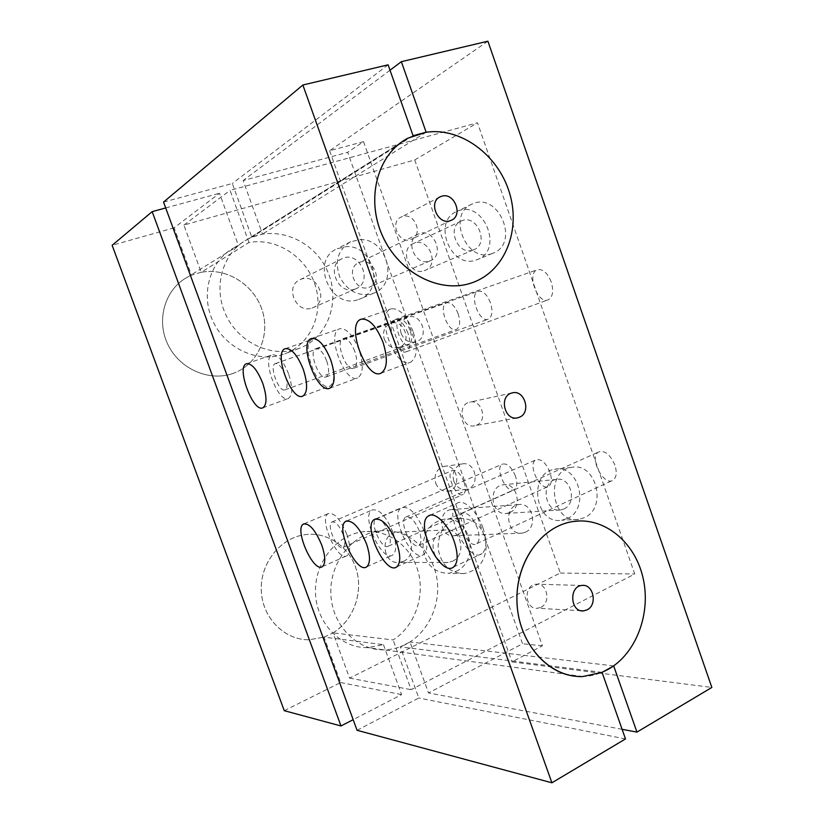 <?xml version="1.0" encoding="UTF-8"?>
<svg xmlns="http://www.w3.org/2000/svg" width="824" height="824" viewBox="0 0 824 824"><rect width="100%" height="100%" fill="white"/><g stroke="black" fill="none" stroke-linecap="round" stroke-linejoin="round"><path stroke-width="0.62" stroke-dasharray="4.12 3.09" d="M333.02 632.853L333.04 632.853C353.228 620.616 363.24 593.342 356.545 570.249C349.994 547.105 327.643 531.418 304.818 534.694C280.315 537.928 260.065 563.328 261.29 590.592C262.228 617.876 284.558 640.341 309.381 639.764L324.059 637.127L309.371 639.764C284.538 640.341 262.207 617.876 261.28 590.592C260.054 563.328 280.304 537.928 304.808 534.694C327.633 531.418 349.984 547.105 356.534 570.249C363.229 593.342 353.208 620.606 333.02 632.853L349.572 678.111L560.32 573.041L414.719 159.969L183.896 225.065L201.169 272.26C226.703 267.347 254.225 284.908 262.228 310.349C270.509 335.718 257.871 364.301 233.717 373.179C257.881 364.29 270.519 335.708 262.238 310.349C254.235 284.898 226.713 267.337 201.18 272.301L248.972 242.513C276.607 237.384 306.394 257.037 315.149 285.063C324.213 313.007 310.751 344.298 284.671 353.877C259.158 363.631 226.24 349.376 213.21 321.782C199.892 294.333 209.955 260.219 234.438 247.55L238.507 245.624L187.748 277.019C165.119 288.791 155.767 319.794 167.921 344.576C179.807 369.471 210.079 382.192 233.728 373.169C210.069 382.202 179.797 369.482 167.911 344.576C155.757 319.805 165.109 288.791 187.738 277.029L191.508 275.226M201.169 272.26L191.487 275.195L174.122 227.815L219.493 193.259L238.507 245.624M429.479 261.064L430.21 260.796C445.599 255.203 433.342 226.724 418.613 233.954C404.121 239.547 415.028 266.657 429.479 261.064M368.925 287.339L369.616 287.092C384.056 281.818 372.716 255.862 358.893 262.64C345.318 267.913 355.381 292.592 368.925 287.339M525.351 532.211C538.381 526.855 532.407 501.837 518.76 504.587C503.258 506.132 506.688 535.765 522.086 533.159L525.351 532.211M457.33 534.817C469.618 529.914 464.149 507.028 451.294 509.572C436.73 511.014 439.769 538.082 454.261 535.693L457.33 534.817M284.259 710.679L340.683 682.55L324.038 637.127L383.459 644.677L367.679 647.633C340.92 648.354 316.653 623.614 315.51 593.476C314.037 563.369 335.801 535.373 362.169 531.851C386.734 528.287 410.805 545.55 417.974 570.991C425.297 596.38 414.729 626.384 393.099 639.939L333.04 632.853M324.069 637.158L333.051 632.884M540.874 607.309C551.277 602.653 547.105 582.506 536.094 584.216C523.188 584.875 524.661 609.884 537.536 608.256L540.874 607.309M402.473 216.527L401.35 216.959C388.835 221.996 399.434 245.181 411.506 239.269C423.639 234.696 414.719 212.17 402.473 216.527M358.625 299.462L359.8 299.03C384.983 290.367 373.674 245.202 346.657 246.603L337.274 248.694C309.474 260.085 330.826 310.463 358.625 299.462M360.15 239.64C387.61 238.28 399.166 284.434 373.591 293.22C359.346 297.176 348.089 291.84 339.838 277.214C334.4 261.321 337.994 249.497 350.622 241.741L360.15 239.64M311.977 308.042L312.832 307.733C329.93 301.409 316.468 271.498 300.142 279.666C284.239 286.021 296.043 314.232 311.977 308.042M354.917 289.121L355.824 288.781C373.839 282.138 359.511 249.971 342.3 258.571C325.511 265.256 338.118 295.62 354.917 289.121M567.18 518.595C590.324 508.995 578.911 463.809 554.717 469.289C527.772 472.554 534.797 525.012 561.607 520.243L567.18 518.595M584.35 517.688L578.706 519.367C551.544 524.218 544.334 470.669 571.629 467.363C596.133 461.801 607.762 507.903 584.35 517.688M509.85 512.507C523.158 507.193 516.864 481.813 502.98 484.821C487.365 486.603 491.289 516.226 506.791 513.404L509.85 512.507M563.822 509.026C577.696 503.361 570.981 476.231 556.488 479.403C540.163 481.278 544.427 512.971 560.619 509.974L563.822 509.026M476.365 259.931L477.261 259.601C504.607 250.094 483.029 198.563 456.939 211.438C431.498 221.357 451.109 269.963 476.365 259.931M491.866 253.607C466.271 263.783 446.299 214.106 472.09 204.074C498.541 191.024 520.49 243.647 492.773 253.277L491.866 253.607M424.247 270.684L424.896 270.447C440.418 264.895 428.264 236.282 413.401 243.502C398.764 249.095 409.683 276.37 424.247 270.684M472.914 250.094L473.594 249.837C489.837 244.048 476.952 213.375 461.399 220.935C446.062 226.765 457.66 256.027 472.914 250.094M455.95 571.341C480.856 560.959 470.391 514.773 444.146 519.223L443.652 519.285C429.891 522.849 423 532.737 422.98 548.939C425.915 564.831 434.464 572.968 448.637 573.339L455.95 571.341M459.565 518.275C474.428 518.378 483.348 526.732 486.315 543.346C486.212 560.299 478.847 570.383 464.2 573.576C449.822 573.195 441.118 564.883 438.121 548.64C438.121 532.077 445.104 521.983 459.071 518.347L459.565 518.275M403.327 561.371C417.686 555.603 411.681 529.502 396.622 532.232C379.462 533.664 382.223 564.883 399.321 562.452L403.327 561.371M452.355 561.278C467.424 555.098 460.987 527.102 445.166 530.007C427.11 531.521 430.159 565.058 448.153 562.442L452.355 561.278M383.459 644.677L401.597 694.611L353.166 719.671M340.683 682.55L401.597 694.611M248.972 242.513L230.061 190.375L477.487 122.807L634.748 573.988L411.135 689.678L393.099 639.939M165.706 207.947L219.493 193.259M174.122 227.815L112.146 245.294M183.896 225.065L230.061 190.375M414.719 159.969L477.487 122.807M560.32 573.041L634.748 573.988M349.572 678.111L411.135 689.678M357.06 730.291L418.798 698.01L400.248 646.83L410.053 641.968L428.501 692.943L522.55 643.76L347.677 152.285L243.132 180.559L262.485 234.067L251.804 237.209L232.327 183.484L163.554 202.086M625.488 738.932L418.798 698.01M388.114 64.828L232.327 183.484M413.092 135.754L251.804 237.209M426.142 132.211L262.485 234.067M390.02 70.215L243.132 180.559M487.901 41.2L329.631 150.74L363.538 141.666L347.677 152.285M622.099 729.322L428.501 692.943M613.674 665.905L410.053 641.968M602.056 672.384L400.248 646.83M473.172 282.364C508.614 269.397 523.281 221.502 505.442 182.073C488.23 142.377 441.942 120.273 408.045 138.133L247.663 239.218C275.412 224.334 313.305 239.835 327.035 270.148C341.301 300.235 328.364 337.727 299.081 348.418L298.113 348.758C272.044 358.121 238.836 343.072 225.828 314.799C212.52 286.659 222.84 252.051 247.663 239.218M574.802 676.185L582.795 676.535C591.632 676.216 600.037 673.857 607.988 669.449C635.386 654.184 650.424 615.796 643.719 581.208C637.189 546.569 609.812 520.15 579.746 520.933M384.262 339.189C387.435 346.101 392.306 348.83 398.898 347.398C412.917 343.34 404.1 318.002 390.555 323.502C384.427 326.51 382.326 331.742 384.262 339.189M435.742 483.224C438.265 489.085 442.344 491.743 447.988 491.207C462.243 489.291 457.784 463.067 443.786 466.446C436.463 469.072 433.784 474.665 435.742 483.224M405.253 644.636C398.538 647.942 391.503 649.683 384.149 649.848C356.874 650.62 332.082 625.231 330.867 594.3C329.322 563.389 351.498 534.663 378.36 531.058C404.327 527.247 429.613 546.528 435.999 573.998C442.601 601.407 429.304 632.76 405.253 644.636M363.538 141.666L542.408 645.81L511.982 661.899L711.854 687.443M542.408 645.81L522.55 643.76M329.631 150.74L511.982 661.899M515.463 476.107C511.508 466.94 507.141 462.964 502.341 464.159C494.215 467.97 506.873 494.74 514.382 489.569C517.215 487.324 517.575 482.843 515.463 476.107M458.185 313.862C454.889 305.858 451.089 302.161 446.773 302.769C437.925 305.189 448.009 333.308 456.331 329.476C459.998 327.231 460.616 322.029 458.185 313.862M549.999 472.286C545.797 462.614 541.069 458.494 535.827 459.905C527.051 464.211 540.575 492.031 548.702 486.294C551.72 483.873 552.152 479.208 549.999 472.286M490.465 302.758C487.025 294.415 482.967 290.584 478.27 291.284C468.619 293.941 479.135 323.338 488.23 319.176C492.227 316.766 492.979 311.287 490.465 302.758M463.974 481.803C460.379 473.367 456.486 469.608 452.314 470.525C445.145 473.687 456.589 498.829 463.212 494.421C465.756 492.433 466.013 488.23 463.974 481.803M410.094 330.383C407.025 322.915 403.595 319.424 399.815 319.897C392.09 321.978 401.546 348.192 408.786 344.834C411.979 342.825 412.412 338.015 410.094 330.383M551.204 281.88C547.476 272.878 542.903 268.809 537.464 269.685C526.206 272.847 537.516 304.664 548.145 299.823C552.822 297.073 553.841 291.088 551.204 281.88M614.889 465.097C610.182 454.446 604.754 450.079 598.605 451.974C588.542 457.31 603.91 487.046 613.2 480.104C616.548 477.343 617.114 472.337 614.889 465.097M401.123 333.39C399.135 325.748 401.267 320.392 407.499 317.322C421.291 311.729 430.313 337.716 416.038 341.847C409.332 343.299 404.357 340.487 401.123 333.39M453.797 481.185C451.779 472.399 454.498 466.662 461.945 463.984C476.19 460.534 480.783 487.427 466.271 489.374C460.534 489.919 456.372 487.19 453.797 481.185M413.082 331.433C406.531 315.458 399.228 307.939 391.204 308.866C374.529 313.202 395.036 369.749 410.517 362.251C417.16 357.925 418.015 347.656 413.082 331.433M407.983 333.174C404.038 323.554 399.64 319.032 394.789 319.63C384.859 322.277 397.127 356.123 406.397 351.724C410.434 349.129 410.97 342.949 407.983 333.174M288.565 373.859C283.209 360.737 277.781 354.392 272.291 354.804C261.126 357.575 278.018 403.544 288.307 398.476C292.736 395.376 292.819 387.167 288.565 373.859M285.156 375.023C281.942 367.123 278.677 363.312 275.36 363.58C268.686 365.248 278.821 392.832 284.991 389.834C287.669 387.96 287.731 383.026 285.156 375.023M346.791 534.24C340.528 519.398 334.389 512.497 328.364 513.548C318.095 518.059 337.747 562.401 347.079 555.654C350.591 552.564 350.488 545.426 346.791 534.24M343.062 534.416C339.303 525.485 335.605 521.345 331.969 521.994C325.83 524.723 337.634 551.328 343.217 547.301C345.349 545.447 345.297 541.152 343.062 534.416M359.089 349.829C353.053 335.09 346.595 328.055 339.725 328.755C325.583 332.381 344.514 384.303 357.616 377.938C363.26 374.158 363.744 364.795 359.089 349.829M354.773 351.302C351.137 342.423 347.244 338.211 343.103 338.654C334.668 340.848 346.008 371.974 353.857 368.215C357.276 365.949 357.585 360.315 354.773 351.302M424 530.666C416.666 513.558 409.188 505.895 401.535 507.656C388.804 513.929 412.021 563.482 423.598 554.542C427.811 550.751 427.944 542.8 424 530.666M419.272 530.883C414.863 520.593 410.362 515.989 405.748 517.081C398.147 520.892 412.082 550.576 419.004 545.261C421.569 542.985 421.651 538.196 419.272 530.883M330.63 359.522C324.872 345.431 318.847 338.674 312.543 339.251C299.648 342.526 317.755 392.039 329.682 386.219C334.812 382.717 335.131 373.828 330.63 359.522M326.695 360.871C323.224 352.384 319.599 348.336 315.798 348.696C308.104 350.674 318.95 380.369 326.098 376.928C329.209 374.827 329.415 369.471 326.695 360.871M392.863 532.108C385.982 515.927 379.061 508.562 372.088 510.015C360.366 515.525 382.089 562.998 392.749 555.005C396.684 551.514 396.715 543.881 392.863 532.108M388.557 532.304C384.417 522.581 380.245 518.162 376.043 519.048C369.049 522.395 382.089 550.854 388.464 546.096C390.854 543.995 390.885 539.401 388.557 532.304M482.988 527.937C477.323 511.323 463.562 498.448 457.093 503.248C442.375 511.158 468.702 564.543 482.081 553.584C486.778 549.206 487.077 540.657 482.988 527.937M477.415 528.194C472.471 516.792 467.27 511.858 461.821 513.393C453.056 518.203 468.846 550.144 476.839 543.644C479.702 541.028 479.898 535.878 477.415 528.194M476.365 425.236C488.364 420.94 481.546 398.425 469.402 402.267C456.383 405.089 462.264 429.417 475.057 425.658L476.365 425.236M408.065 138.123L234.438 247.55M299.081 348.418L284.671 353.877M418.613 233.954L358.893 262.64M430.21 260.796L369.616 287.092M518.76 504.587L451.294 509.572M522.086 533.159L454.261 535.693M378.36 531.058L362.169 531.851M582.826 676.545L367.679 647.633M582.001 585.452L536.094 584.216M581.208 610.749L537.536 608.256M439.573 197.142L401.35 216.959M451.078 220.379L411.506 239.269M350.622 241.741L337.274 248.694M373.591 293.22L359.8 299.03M342.3 258.571L300.142 279.666M355.824 288.781L312.832 307.733M571.629 467.363L554.717 469.289M578.706 519.367L561.607 520.243M556.488 479.403L502.98 484.821M560.619 509.974L506.791 513.404M472.09 204.074L456.939 211.438M492.773 253.277L477.261 259.601M461.399 220.935L413.401 243.502M473.594 249.837L424.896 270.447M459.071 518.347L443.652 519.285M464.2 573.576L448.637 573.339M445.166 530.007L396.622 532.232M448.153 562.442L399.321 562.452M476.839 543.644L613.2 480.104M461.821 513.393L598.605 451.974M453.633 567.005L482.081 553.584M430.035 515.247L457.093 503.248M388.464 546.096L514.382 489.569M376.043 519.048L502.341 464.159M366.721 566.819L392.749 555.005M346.75 520.902L372.088 510.015M326.098 376.928L456.331 329.476M315.798 348.696L446.773 302.769M302.769 396.138L329.682 386.219M285.372 348.655L312.543 339.251M419.004 545.261L548.702 486.294M405.748 517.081L535.827 459.905M396.704 566.902L423.598 554.542M375.528 518.945L401.535 507.656M353.857 368.215L488.23 319.176M343.103 338.654L478.27 291.284M329.765 388.228L357.616 377.938M311.596 338.479L339.725 328.755M343.217 547.301L463.212 494.421M331.969 521.994L452.314 470.525M322.39 566.644L347.079 555.654M304.128 523.796L328.364 513.548M284.991 389.834L408.786 344.834M275.36 363.58L399.815 319.897M262.846 407.839L288.307 398.476M246.603 363.714L272.291 354.804M447.988 491.207L466.271 489.374M443.786 466.446L461.945 463.984M398.898 347.398L416.038 341.847M390.555 323.502L407.499 317.322M406.397 351.724L548.145 299.823M394.789 319.63L537.464 269.685M380.966 373.231L410.517 362.251M361.324 319.166L391.204 308.866M511.951 392.976L469.402 402.267M516.885 417.933L475.057 425.658M582.795 676.535L384.149 649.848"/><path stroke-width="1.24" d="M426.183 132.252L408.065 138.123C377.722 153.501 365.444 198.357 382.47 235.788C399.146 273.372 440.438 294.106 472.008 282.776L473.172 282.364C505.37 270.509 521.098 229.628 509.304 192.25C497.871 154.778 460.688 127.05 426.183 132.252M602.066 672.343L608.019 669.449C636.509 653.607 651.434 612.829 642.926 577.366C634.676 541.832 604.208 516.73 573.092 521.52C540.904 526.031 514.537 563.575 517.081 604.208C519.223 644.883 550.02 677.977 582.826 676.545L602.066 672.343M587.059 609.863L583.608 610.883C570.26 612.613 568.622 586.152 582.001 585.452C593.404 583.649 597.822 604.94 587.059 609.863M441.582 196.267C454.312 191.776 463.685 215.651 451.078 220.379C438.523 226.528 427.388 201.932 440.407 196.709L441.582 196.267M353.166 719.671L340.992 725.965L152.183 211.644L165.706 207.947M340.992 725.965L284.259 710.679L112.146 245.294L152.183 211.644M636.942 732.103L711.854 687.443L487.901 41.2L401.36 61.687L426.142 132.211L413.092 135.754L388.114 64.828L302.861 85.006L551.905 782.8L625.488 738.932L602.056 672.384L613.674 665.905L636.942 732.103L622.099 729.322M551.905 782.8L357.06 730.291L163.554 202.086L302.861 85.006M366.474 543.819C370.398 555.706 370.481 563.379 366.721 566.819C356.483 574.647 334.637 526.598 345.936 521.262C352.682 519.923 359.522 527.442 366.474 543.819M303.263 369.317C307.867 383.757 307.702 392.708 302.769 396.138C291.294 401.813 272.919 351.766 285.372 348.655C291.48 348.171 297.443 355.051 303.263 369.317M396.715 542.923C400.742 555.18 400.742 563.173 396.704 566.902C385.581 575.677 362.23 525.485 374.508 519.398C381.924 517.75 389.319 525.599 396.715 542.923M330.754 359.975C335.512 375.105 335.183 384.52 329.765 388.228C317.147 394.438 297.917 341.929 311.596 338.479C318.26 337.881 324.646 345.04 330.754 359.975M321.762 545.148C325.531 556.447 325.748 563.606 322.39 566.644C313.45 573.236 293.663 528.4 303.551 524.043C309.381 523.096 315.458 530.131 321.762 545.148M262.681 383.108C267.038 396.54 267.089 404.79 262.846 407.839C252.958 412.773 235.829 366.34 246.603 363.714C251.917 363.374 257.273 369.842 262.681 383.108M382.985 342.218C388.042 358.636 387.373 368.967 380.966 373.231C366.021 380.554 345.163 323.317 361.324 319.166C369.121 318.342 376.341 326.026 382.985 342.218M454.127 541.214C458.309 554.089 458.144 562.689 453.633 567.005C440.758 577.779 414.307 523.631 428.521 515.917C434.742 511.199 448.359 524.394 454.127 541.214M401.36 61.687L390.02 70.215M519.295 417.284L517.936 417.737C504.659 421.661 498.438 395.911 511.951 392.976C524.548 388.969 531.727 412.793 519.295 417.284M408.045 138.133C377.701 153.522 365.423 198.368 382.449 235.798C399.125 273.383 440.418 294.117 471.987 282.787L473.151 282.375M579.746 520.933L573.061 521.53C542.295 525.908 516.545 560.341 516.895 599.275C516.926 638.198 543.428 672.734 574.802 676.185M583.608 610.883L581.208 610.749M440.407 196.709L439.573 197.142M428.521 515.917L430.035 515.247M345.936 521.262L346.75 520.902M374.508 519.398L375.528 518.945M303.551 524.043L304.128 523.796M517.936 417.737L516.885 417.933"/></g></svg>
